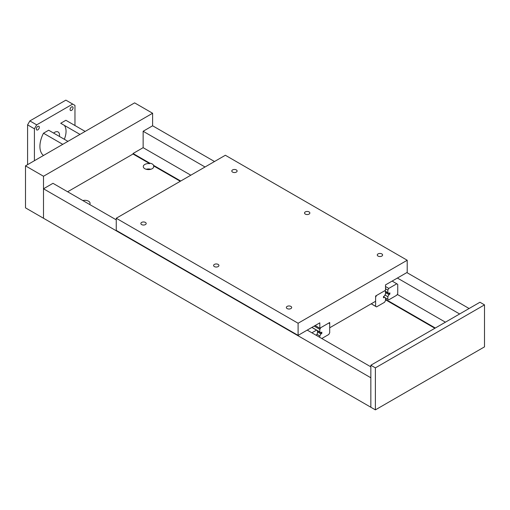 <?xml version="1.0" encoding="UTF-8"?>
<svg xmlns="http://www.w3.org/2000/svg" width="510" height="510" viewBox="0 0 510 510"><rect width="100%" height="100%" fill="white"/><g stroke="black" fill="none" stroke-linecap="round" stroke-linejoin="round"><path stroke-width="0.76" d="M153.574 165.361L153.574 165.865A5.221 3.015 180 0 1 153.727 166.579A5.221 3.015 180 0 1 150.501 169.365A5.221 3.015 180 0 1 144.814 168.708A5.221 3.015 180 0 1 143.284 166.579A5.221 3.015 180 0 1 149.742 163.653L149.742 163.149A5.221 3.015 180 0 1 152.197 163.946A5.221 3.015 180 0 1 153.574 165.361L180.719 181.031M150.826 169.275A5.221 3.015 0 0 0 146.179 169.275M82.83 200.551A5.221 3.015 180 0 1 88.549 201.195A5.221 3.015 180 0 1 90.079 203.324A5.221 3.015 180 0 1 89.664 204.497M385.503 299.262L435.31 328.019M67.626 191.773L133.04 154.007L133.04 153.504L143.138 147.67L190.816 175.198M397.258 294.385L445.415 322.186M133.04 153.504L149.742 163.149M385.503 299.765L434.877 328.268M153.574 165.865L180.285 181.279M133.04 154.007L149.742 163.653M143.138 147.67L143.138 131.261L152.618 125.791L152.618 113.258L43.503 176.256L43.503 218.255L370.84 407.241L370.84 377.77L43.503 188.783L52.976 183.313L116.248 219.842M143.138 131.261L205.033 166.993M397.392 278.052L459.625 313.981M152.618 125.791L214.506 161.523M406.865 272.582L469.104 308.512M152.618 113.258L134.614 102.867L25.5 165.858L25.5 207.857L43.503 218.255L43.503 188.783M307.23 330.104L370.84 366.83M232.566 172.093A2.665 1.536 180 0 1 231.789 171.003A2.665 1.536 180 0 1 233.433 169.588A2.665 1.536 180 0 1 236.334 169.919A2.665 1.536 180 0 1 237.112 171.003A2.665 1.536 180 0 1 235.467 172.425A2.665 1.536 180 0 1 232.566 172.093M287.124 308.582A2.665 1.536 180 0 1 286.346 307.498A2.665 1.536 180 0 1 287.991 306.076A2.665 1.536 180 0 1 290.891 306.408A2.665 1.536 180 0 1 291.669 307.498A2.665 1.536 180 0 1 290.024 308.913A2.665 1.536 180 0 1 287.124 308.582M141.64 224.591A2.665 1.536 180 0 1 140.862 223.501A2.665 1.536 180 0 1 142.507 222.079A2.665 1.536 180 0 1 145.407 222.417A2.665 1.536 180 0 1 146.185 223.501A2.665 1.536 180 0 1 144.54 224.923A2.665 1.536 180 0 1 141.64 224.591M305.311 214.092A2.665 1.536 180 0 1 304.527 213.001A2.665 1.536 180 0 1 306.172 211.58A2.665 1.536 180 0 1 309.073 211.918A2.665 1.536 180 0 1 309.857 213.001A2.665 1.536 180 0 1 308.212 214.423A2.665 1.536 180 0 1 305.311 214.092M214.385 266.583A2.665 1.536 180 0 1 213.601 265.5A2.665 1.536 180 0 1 215.245 264.078A2.665 1.536 180 0 1 218.146 264.409A2.665 1.536 180 0 1 218.924 265.5A2.665 1.536 180 0 1 217.285 266.921A2.665 1.536 180 0 1 214.385 266.583M378.05 256.084A2.665 1.536 180 0 1 377.272 255A2.665 1.536 180 0 1 378.917 253.578A2.665 1.536 180 0 1 381.818 253.916A2.665 1.536 180 0 1 382.596 255A2.665 1.536 180 0 1 380.951 256.422A2.665 1.536 180 0 1 378.05 256.084M298.101 323.244L407.209 260.247L407.209 272.378L385.503 284.911L385.503 290.305L375.615 296.01L375.615 301.27L329.702 327.777L329.702 322.518L319.808 328.23L319.808 322.843L298.101 335.376L298.101 323.244L116.248 218.255L225.356 155.257L407.209 260.247M315.142 325.539L319.808 328.23M116.248 218.255L116.248 230.386L298.101 335.376M397.736 284.376L397.736 293.53L396.799 295.201L388.779 299.835L387.842 299.242L387.842 296.654L388.971 294.64L389.876 294.117L389.876 292.861L388.971 293.384L387.842 292.67L387.842 290.082L388.779 288.411L396.799 283.783L397.736 284.376M383.475 296.769L388.779 299.835M383.475 296.718L387.842 299.242M384.961 294.99L387.842 296.654M385.503 292.632L388.971 294.64M385.503 291.599L389.876 294.117M384.565 290.84L385.503 291.433L385.503 294.021L384.374 296.036L383.475 296.559L383.475 297.815L384.374 297.292L385.503 298.006L385.503 300.588L384.565 302.264L376.546 306.892L375.615 306.3L375.615 297.145L376.546 295.475L384.565 290.84L388.971 293.384M384.623 290.808L387.842 292.67M385.503 288.736L387.842 290.082M385.503 286.518L388.779 288.411M392.133 281.087L396.799 283.783M383.475 296.775L384.374 297.292M371.21 303.813L376.546 306.892M371.255 303.788L375.615 306.3M319.808 337.365L319.808 335.937L320.937 333.916L321.835 333.4L321.835 332.144L320.937 332.66L319.808 331.946L319.808 329.364L320.745 327.694L328.765 323.059L329.702 323.652L329.702 332.807L328.765 334.483L321.791 338.512M316.92 334.273L319.808 335.937M317.469 331.914L320.937 333.916M317.469 330.875L321.835 333.4M311.897 332.8L316.531 330.123L311.865 327.426L320.937 332.66M311.922 327.394L319.808 331.946M314.16 326.107L319.808 329.364M316.531 330.123L317.469 330.716L317.469 333.298L316.296 335.344M36.318 128.998A2.11 1.218 -60 0 1 37.243 126.875A2.11 1.218 -60 0 1 38.868 126.308A2.11 1.218 -60 0 1 39.302 127.277A2.11 1.218 -60 0 1 38.384 129.4A2.11 1.218 -60 0 1 36.758 129.961A2.11 1.218 -60 0 1 36.318 128.998M70.074 109.51A2.11 1.218 -60 0 1 70.992 107.387A2.11 1.218 -60 0 1 72.618 106.826A2.11 1.218 -60 0 1 73.057 107.788A2.11 1.218 -60 0 1 72.133 109.911A2.11 1.218 -60 0 1 70.507 110.479A2.11 1.218 -60 0 1 70.074 109.51M64.324 139.275A16.071 9.282 120 0 0 66.051 131.319A16.071 9.282 120 0 0 64.324 125.358M85.164 131.414L65.886 120.283L60.709 123.273L79.987 134.404M67.938 141.359L48.667 130.228L43.49 133.218L62.762 144.349M53.601 133.078A6.828 3.94 -60 0 1 58.102 131.969A6.828 3.94 -60 0 1 59.517 135.093A6.828 3.94 -60 0 1 59.389 136.425M34.412 160.714L34.412 128.8L36.682 124.861L72.694 104.072L74.964 105.385L74.964 125.524M43.49 155.473A20.897 12.062 -60 0 1 43.49 133.218M72.694 104.072L65.873 100.139L29.867 120.921L27.591 124.861L27.591 164.653M36.682 124.861L29.867 120.921M34.412 128.8L27.591 124.861M43.503 176.256L25.5 165.858M375.385 409.861L375.385 367.869L484.5 304.872L484.5 346.87L375.385 409.861L370.84 407.241L370.84 365.243L375.385 367.869M370.84 365.243L479.955 302.245L484.5 304.872"/></g></svg>
